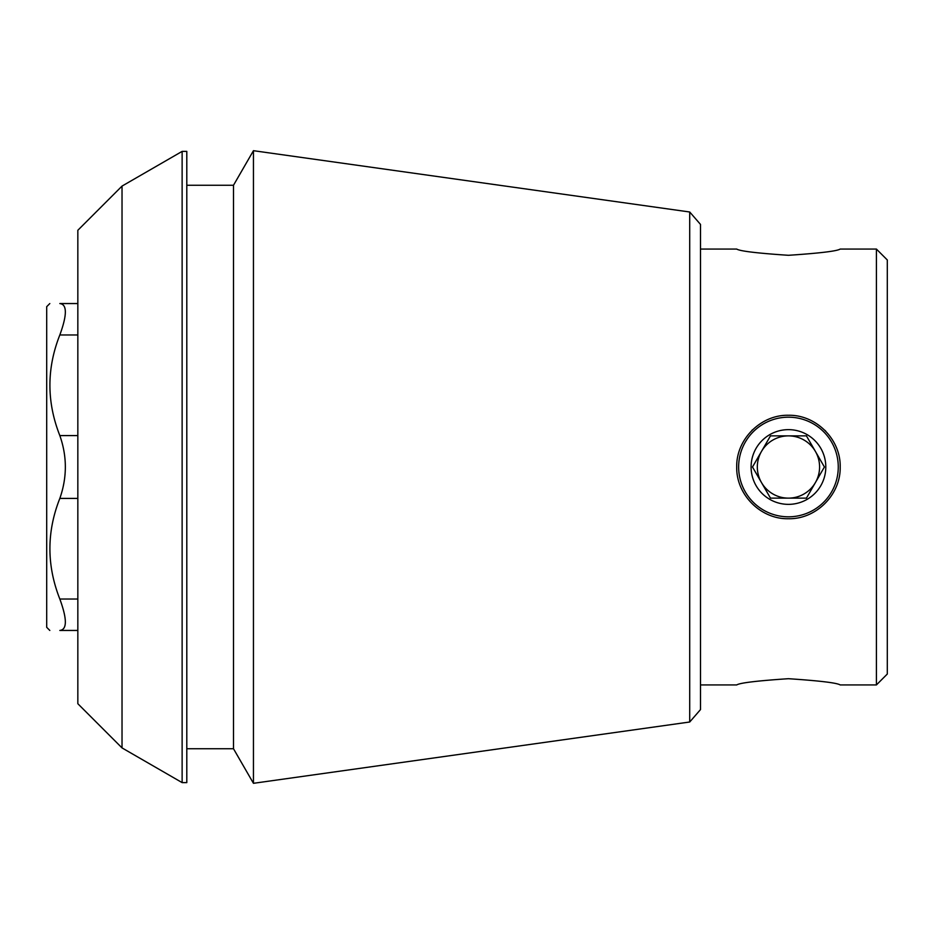 <?xml version="1.0" encoding="UTF-8"?>
<svg xmlns="http://www.w3.org/2000/svg" width="934" height="934" viewBox="0 0 934 934"><rect width="100%" height="100%" fill="white"/><g stroke="black" fill="none" stroke-linecap="round" stroke-linejoin="round"><path stroke-width="1.4" d="M751.87 430.411A51.732 51.732 0 0 1 752.5 429.792M787.07 415.28A51.732 51.732 0 0 1 788.424 415.268M825.026 430.411A51.732 51.732 0 0 1 825.668 431.053M788.483 518.732A51.732 51.732 0 0 1 787.782 518.732M736.716 467C736.109 439.33 760.79 414.638 788.424 415.268C816.094 414.638 840.834 439.354 840.191 467C840.822 494.635 816.141 519.339 788.483 518.732C760.836 519.397 736.097 494.681 736.716 467M700.5 684.937L736.716 684.937C739.833 682.882 757.077 680.804 788.424 678.703C819.819 680.804 837.062 682.882 840.191 684.937L876.407 684.937L876.407 249.063L840.191 249.063C837.062 251.118 819.83 253.196 788.471 255.297C757.089 253.196 739.833 251.118 736.716 249.063L700.5 249.063M77.837 630.45L59.834 630.45C46.63 630.45 46.63 630.45 59.834 630.45C46.63 630.45 46.63 630.45 59.834 630.45C67.178 629.644 67.178 619.172 59.834 599.033C67.178 619.102 67.178 629.574 59.834 630.45M77.837 303.55L59.834 303.55C67.178 304.356 67.178 314.828 59.834 334.967C46.607 368.428 46.607 401.97 59.834 435.583C67.178 456.469 67.178 477.402 59.834 498.417C46.607 531.878 46.607 565.42 59.834 599.033L77.837 599.033M59.834 303.55C46.63 303.55 46.63 303.55 59.834 303.55M122.027 186.088L77.837 230.278L77.837 703.722L122.027 747.912L122.027 186.088L182.13 151.39L182.13 782.61L186.8 782.61L186.8 151.39L182.13 151.39M689.712 722.005L700.5 709.583L700.5 224.417L689.712 211.995L689.712 722.005L253.453 783.311L253.453 150.689L233.5 185.247L233.5 748.753L253.453 783.311M876.407 684.937L887.3 674.033L887.3 259.967L876.407 249.063M49.817 630.45L46.7 627.333L46.7 306.667L49.817 303.55M788.448 516.817A49.817 49.817 0 0 0 838.265 467A49.817 49.817 0 0 0 788.448 417.183A49.817 49.817 0 0 0 738.642 467A49.817 49.817 0 0 0 788.448 516.817M788.448 504.36A37.36 37.36 0 0 1 769.768 434.649A37.36 37.36 0 0 1 824.535 457.333A37.36 37.36 0 0 1 788.448 504.36M770.48 435.863L752.5 467L770.48 498.137L788.448 498.137A31.137 31.137 0 0 1 761.49 451.437A31.137 31.137 0 0 1 815.417 451.437A31.137 31.137 0 0 1 788.448 498.137L806.427 498.137L770.48 498.137L752.5 467L770.48 435.863L806.427 435.863L770.48 435.863M806.427 498.137L824.407 467L806.427 435.863L824.407 467L806.427 498.137M77.837 498.417L59.834 498.417M77.837 435.583L59.834 435.583M77.837 334.967L59.834 334.967M122.027 747.912L182.13 782.61M186.8 748.753L233.5 748.753M186.8 185.247L233.5 185.247M689.712 211.995L253.453 150.689"/></g></svg>
